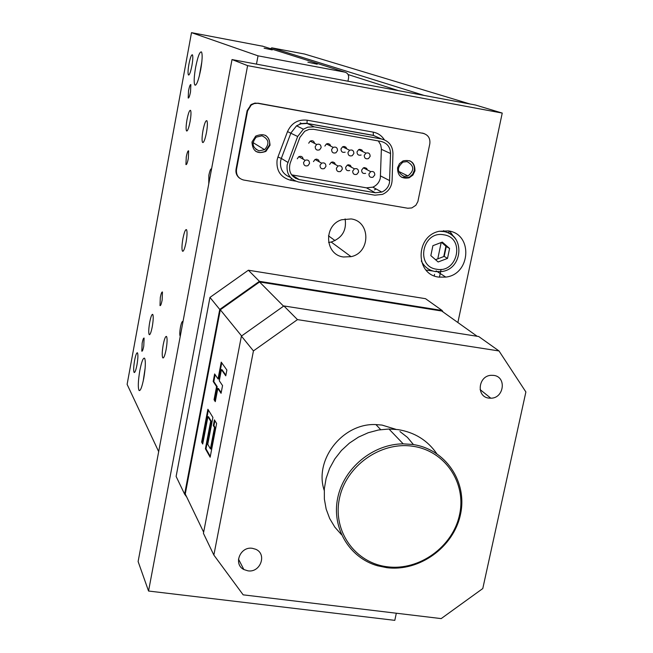 <?xml version="1.0" encoding="UTF-8"?>
<svg xmlns="http://www.w3.org/2000/svg" width="653" height="653" viewBox="0 0 653 653"><rect width="100%" height="100%" fill="white"/><g stroke="black" fill="none" stroke-linecap="round" stroke-linejoin="round"><path stroke-width="0.98" d="M271.762 47.832L424.172 95.444L470.103 104.023L304.576 54.036L271.762 47.832L270.554 48.681M348.09 74.548L398.608 90.669M300.209 122.886L301.678 123.605M300.094 123.49L300.78 123.825M434.229 275.844L434.539 274.366M437.779 258.849L441.183 242.524M443.493 231.448L443.673 230.615M381.523 138.991L314.175 126.853L307.8 127.155L303.392 129.196L297.654 136.493L287.149 164.891C286.308 173.935 290.144 179.64 298.658 182.024L374.846 195.19L382.511 194.374C388.38 191.696 391.571 187.117 392.094 180.636L392.951 153.512C392.641 145.741 388.829 140.901 381.523 138.991L373.385 135.449L373.247 132.143C378.03 133.106 381.727 135.661 384.348 139.815M265.379 135.31C268.734 137.612 270.113 140.811 269.534 144.917L265.428 151.088L264.147 151.798L259.902 152.622L255.796 151.398M270.032 145.211L265.918 151.39C257.192 154.418 252.548 151.292 251.985 142.019L255.707 136.093C264.579 132.649 269.354 135.685 270.032 145.211M401.815 177.379L408.46 177.485L409.668 176.906L412.647 174.22L414.271 170.515C414.908 166.164 413.406 162.915 409.774 160.769M397.563 167.764C397.522 175.804 401.383 179.159 409.137 177.812L412.916 175.077L414.957 170.841C414.949 162.621 410.99 159.308 403.064 160.907L399.489 163.65L397.563 167.764M389.466 182.775L390.559 153.52C390.298 147.039 387.123 143.007 381.034 141.423L313.693 129.31L309.073 129.392L304.771 131.22L299.931 137.342L290.144 163.226C288.128 171.625 291.124 177.077 299.131 179.583L375.336 192.782L381.785 192.072C385.866 190.276 388.421 187.174 389.466 182.775M291.573 174.841L366.48 187.844L372.814 187.15C376.814 185.387 379.328 182.342 380.34 178.024L381.393 148.664L380.666 144.795L378.332 140.934M374.789 174.939C374.757 172.155 373.402 171.062 370.724 171.649L368.945 173.918C368.961 176.677 370.308 177.779 372.969 177.224L374.789 174.939M367.419 169.943L366.529 168.327L364.488 167.592L363.403 167.862L361.648 170.09C361.672 172.808 362.995 173.894 365.623 173.347M358.57 172.098C358.521 169.266 357.142 168.18 354.424 168.825L352.702 171.062C352.742 173.869 354.114 174.963 356.816 174.351L358.57 172.098M351.469 167.258L350.302 165.307L348.482 164.776L347.347 165.078L345.657 167.282C345.698 170.041 347.053 171.119 349.706 170.515M342.286 169.241C342.221 166.368 340.809 165.282 338.05 165.993L336.393 168.205C336.458 171.053 337.854 172.139 340.588 171.47L342.286 169.241M335.446 164.572L334.597 162.768L332.81 161.952L331.226 162.279L329.602 164.458M325.937 166.368C325.839 163.454 324.402 162.377 321.611 163.152L320.019 165.331C320.101 168.229 321.529 169.307 324.304 168.572L325.937 166.368M319.358 161.887L318.542 159.985L316.681 159.112L315.04 159.479L313.473 161.626M309.514 163.487C309.4 160.524 307.922 159.454 305.098 160.303L303.572 162.45C303.686 165.389 305.147 166.458 307.955 165.658L309.514 163.487M303.196 159.21C302.698 156.663 301.229 155.814 298.78 156.663L297.286 158.777M321.129 147.668C320.998 144.664 319.505 143.603 316.664 144.493L315.187 146.615C315.309 149.594 316.787 150.663 319.611 149.806L321.129 147.668M314.607 143.423C313.987 140.991 312.501 140.224 310.159 141.113L308.706 143.203M337.528 150.582C337.421 147.627 335.969 146.558 333.161 147.374L331.618 149.529C331.716 152.467 333.161 153.545 335.952 152.761L337.528 150.582M330.745 146.158L329.838 144.337L327.986 143.562L326.394 143.962L324.884 146.076M353.861 153.488C353.787 150.574 352.359 149.496 349.584 150.255L347.976 152.435C348.049 155.324 349.461 156.41 352.22 155.692L353.861 153.488M346.808 148.884L345.886 147.17L344.107 146.435L342.572 146.794L340.988 148.949C341.062 151.79 342.458 152.859 345.176 152.149M370.129 156.377C370.071 153.512 368.676 152.427 365.933 153.12L364.268 155.332C364.317 158.181 365.704 159.267 368.431 158.606L370.129 156.377M362.807 151.61L361.876 149.986L359.77 149.308L358.668 149.619L357.036 151.798C357.085 154.598 358.456 155.675 361.133 155.022M239.675 178.236C236.713 175.967 235.504 172.939 236.051 169.168L236.5 169.494C236.002 175.053 238.402 178.571 243.683 180.032L407.725 208.234L411.814 207.932L415.855 205.279L417.879 201.597L429.813 143.782C430.409 138.305 428.164 134.828 423.095 133.343L257.69 103.288L254.286 103.549L251.201 105.068L247.593 110.871L247.128 110.626L251.201 104.496L254.931 103.084L258.253 103.37M236.5 169.494L247.593 110.871M236.051 169.168L247.128 110.626M423.095 133.343L257.772 103.133M422.393 133.073L424.254 133.645M324.223 490.403C313.807 459.818 342.768 422.866 375.924 424.589L382.038 425.079L395.987 429.356M399.971 431.56L407.423 437.371L413.463 444.595M412.647 446.236C380.413 441.371 345.764 466.144 339.38 498.753C332.524 531.289 355.289 563.041 387.327 566.78C419.275 570.991 452.847 546.765 459.532 514.801C466.691 482.91 444.995 450.611 412.647 446.236M386.682 567.653L377.556 565.784C349.331 557.842 331.438 527.942 337.683 498.059C343.666 468.16 372.887 444.007 403.195 443.852L412.557 444.456C445.615 448.938 467.777 481.955 460.463 514.548C453.631 547.206 419.332 571.955 386.682 567.653M341.446 534.636L334.842 527.151L329.692 518.555L326.165 509.095L324.361 499.047L324.337 488.705L326.116 478.371L329.634 468.356L334.801 458.961L341.454 450.464L349.404 443.126L358.415 437.151L368.202 432.735L378.495 429.992L388.968 429.013L398.069 429.617C414.573 432.294 427.446 440.269 436.677 453.541M247.911 570.828C260.457 572.967 267.314 553.924 255.649 549.246L252.352 548.316C240.231 546.194 233.015 564.265 243.855 569.53L247.911 570.828M488.819 398.101L490.836 398.208C504.075 398.346 506.842 376.789 493.725 375.393L491.195 375.304C478.159 375.736 475.996 396.82 488.819 398.101M297.474 319.619L253.437 350.914L241.406 336.099L203.426 533.338L213.858 555.066L243.169 594.842L441.183 618.603L482.779 588.549L525.885 391.971L499.006 350.955L478.714 336.524L283.884 305.947L297.474 319.619L499.006 350.955M241.406 336.099L283.884 305.947M213.858 555.066L253.437 350.914M186.725 497.031L184.619 494.166L219.751 309.44L259.412 281.329L442.105 310.477L425.536 298.69L248.369 270.22L259.412 281.329M219.751 309.44L209.964 297.409L248.369 270.22M442.105 310.477L443.126 312.02M209.964 297.409L176.114 476.445L184.619 494.166M203.646 532.187L185.264 494.003L220.306 309.791L259.551 281.982L441.746 311.032L477.155 336.279M283.565 306.175L259.551 281.982M241.594 335.969L220.306 309.791M219.286 380.781L221.416 369.647L225.767 375.826L226.877 370.022L221.236 362.137L218.029 378.936L214.633 373.949L213.196 381.483L216.567 386.552L214.053 399.709L215.294 401.644L217.824 388.429L221.065 393.302L222.551 385.572L219.286 380.781M225.881 375.197L222.036 369.737L221.416 369.647M217.824 388.429L218.445 388.519L221.196 392.641M215.123 374.667L213.809 381.572L217.196 386.641L214.674 399.799L215.425 400.966M214.674 399.799L214.053 399.709M217.196 386.641L216.567 386.552M213.809 381.572L213.196 381.483M221.742 362.848L218.649 379.026L218.029 378.936M205.401 448.782L210.152 457.206L216.625 423.454L214.421 419.871L213.327 425.568L214.511 427.511L210.413 448.889L207.768 444.277L212.911 417.414L207.891 409.268L201.63 442.081L202.716 444.016L207.94 416.671L210.682 421.201L205.401 448.782L206.022 448.872L210.299 456.439M207.94 416.671L208.552 416.761L211.303 421.291L206.022 448.872M211.303 421.291L210.682 421.201M208.372 410.043L202.242 442.171L202.863 443.265M202.242 442.171L201.63 442.081M214.91 420.663L213.955 425.658L215.139 427.601L211.041 448.97L210.413 448.889M215.139 427.601L214.511 427.511M213.955 425.658L213.327 425.568M404.085 176.351L407.97 175.943C414.59 170.449 414.296 165.674 407.097 161.609L402.999 162.099C396.591 167.674 396.951 172.425 404.085 176.351M259.094 150.843L264.571 149.676C269.771 143.766 268.897 139.138 261.967 135.791L256.221 137.146C251.315 143.097 252.278 147.668 259.094 150.843M438.71 277.092L445.787 277.101C470.772 274.423 473.188 233.945 448.374 230.909L439.061 231.301C415.259 236.174 415.12 274.497 438.71 277.092M426.05 270.056L432.931 271.044M453.835 236.892L449.713 231.178M328.606 242.475L331.193 242.034C342.139 238.076 346.784 230.362 345.119 218.894M343.486 256.98L351.053 256.662C370.684 252.825 370.831 221.318 351.102 218.935L341.699 219.751C323.235 225.244 324.753 254.89 343.486 256.98M457.875 322.533L502.239 113.075L247.609 65.635L232.019 59.562L138.118 561.539L148.549 591.03L394.804 620.35L396.314 613.216M247.609 65.635L148.549 591.03M439.436 277.199L441.077 269.363M443.754 256.564L445.917 246.23M448.652 233.162L449.101 231.04M502.239 113.075L475.474 105.019L232.019 59.562M366.757 169.6L366.921 168.768M256.131 148.99L256.025 149.529M191.925 65.594C192.896 59.913 193.068 56.329 192.455 54.844C191.451 54.403 190.268 57.521 188.921 64.19C187.958 69.855 187.778 73.43 188.399 74.924C189.394 75.381 190.57 72.271 191.925 65.594M143.791 378.209C145.521 367.745 145.79 361.085 144.591 358.236C143.187 357.526 141.603 361.623 139.832 370.512C138.109 380.928 137.848 387.58 139.048 390.461C140.428 391.18 142.011 387.098 143.791 378.209M200.7 69.7C202.291 60.378 202.569 54.477 201.532 51.987C199.826 51.22 197.859 56.329 195.622 67.324C194.031 76.605 193.761 82.49 194.798 84.996C196.48 85.804 198.447 80.703 200.7 69.7M211.556 168.939L211.523 168.898C210.715 168.45 209.825 170.596 208.838 175.339L208.764 183.877M162.132 300.151L162.45 292.013C161.822 291.687 161.111 293.499 160.312 297.458L159.993 305.588C160.622 305.914 161.332 304.102 162.132 300.151M188.301 158.557L188.627 150.859C187.942 150.517 187.15 152.533 186.268 156.891L185.934 164.58C186.619 164.931 187.411 162.923 188.301 158.557M182.971 321.758L182.84 321.521C182.114 321.105 181.305 323.023 180.432 327.284C179.665 331.887 179.567 334.858 180.163 336.197L180.252 336.287M206.438 132.755C207.507 126.494 207.662 122.495 206.919 120.748C205.76 120.152 204.454 123.384 203.001 130.429C201.94 136.673 201.777 140.664 202.528 142.419C203.671 143.031 204.977 139.807 206.438 132.755M190.064 121.678C191.076 115.744 191.247 111.981 190.578 110.39C189.55 109.9 188.358 112.977 187.011 119.613C186.007 125.531 185.836 129.294 186.505 130.886C187.525 131.392 188.717 128.323 190.064 121.678M186.072 242.214C187.174 235.692 187.329 231.513 186.538 229.685C185.46 229.105 184.252 232.093 182.913 238.631C181.82 245.136 181.665 249.307 182.456 251.144C183.526 251.731 184.734 248.76 186.072 242.214M152.271 326.655C153.341 320.248 153.504 316.166 152.769 314.42C151.871 313.962 150.843 316.615 149.692 322.378C148.623 328.769 148.46 332.842 149.194 334.597C150.092 335.062 151.121 332.418 152.271 326.655M166.099 349.575C167.241 342.776 167.388 338.417 166.556 336.499C165.552 335.96 164.434 338.719 163.209 344.784C162.075 351.559 161.928 355.909 162.76 357.844C163.756 358.399 164.866 355.64 166.099 349.575M264.098 48.175L272.211 49.906L264.098 48.175M307.881 62.206L317.211 64.214L307.881 62.206M190.521 91.893L190.872 84.629C190.194 84.327 189.419 86.367 188.529 90.759L188.186 98.015C188.848 98.325 189.631 96.285 190.521 91.893M143.766 346.098L144.101 338.074C143.529 337.789 142.885 339.487 142.15 343.176L141.815 351.192C142.378 351.477 143.031 349.779 143.766 346.098M136.959 364.921C138.012 358.562 138.183 354.538 137.481 352.832C136.648 352.424 135.693 354.93 134.616 360.358C133.571 366.692 133.4 370.716 134.102 372.439C134.926 372.847 135.881 370.341 136.959 364.921M262.93 46.273L191.5 32.65L127.115 384.38L158.679 451.631M191.5 32.65L258.041 55.84L344.8 72.132C347.633 72.973 348.89 74.915 348.588 77.96L347.943 81.209M258.041 55.84L256.466 64.133M435.225 271.566C428.841 270.35 424.205 266.808 421.299 260.947M439.379 231.227L443.591 231.464C448.815 232.444 452.937 235.113 455.949 239.463M438.147 261.975L430.841 255.625L432.906 245.675L442.301 242.1L449.59 248.475L447.509 258.4L438.147 261.975M441.534 242.394L446.268 246.532L449.59 248.475M446.268 246.532L444.203 256.392L447.509 258.4M444.203 256.392L435.535 259.706M439.2 231.268L443.697 231.546C465.254 234.411 463.246 269.297 441.485 271.566L435.453 271.607M328.451 235.815L335.054 240.614M295.654 181.15L290.756 180.301C280.659 177.485 276.105 170.711 277.092 159.993L277.933 157.022L281.321 158.41L280.627 160.875C279.737 168.988 282.994 174.482 290.397 177.355M380.585 175.943L389.71 180.652M366.48 187.844L375.336 192.782M291.679 174.857L299.131 179.583M381.385 149.325L390.559 153.52M277.933 157.022L287.516 131.604C291.467 123.05 298.005 119.246 307.114 120.185L373.247 132.143M379.075 137.922L373.385 135.449L307.163 123.499L300.894 123.792L296.56 125.8L290.928 132.967L281.321 158.41L287.867 162.385M307.114 120.185L307.057 123.401L314.175 126.853M287.516 131.604L297.654 136.493M290.756 180.301L291.336 178.334M295.515 178.334L297.768 178.718M374.414 189.892L376.218 189.019L374.414 189.892M262.065 45.996L344.8 72.132M443.82 234.811C422.499 230.354 415.022 266.579 436.628 269.232C457.81 273.599 465.409 237.643 443.82 234.811M201.834 61.937L199.336 75.968M145.113 368.39L143.236 380.968M265.918 151.39L265.428 151.088M409.137 177.812L408.46 177.485M370.724 171.649L363.403 167.862M354.424 168.825L347.347 165.078M338.05 165.993L331.226 162.279M321.611 163.152L315.04 159.479M305.098 160.303L298.78 156.663M316.664 144.493L310.159 141.113M333.161 147.374L326.394 143.962M349.584 150.255L342.572 146.794M365.933 153.12L358.668 149.619M372.814 187.15L381.785 192.072M250.279 105.19L250.744 105.427M303.392 129.196L296.56 125.8L301.604 123.556L306.281 123.286L373.263 135.342L379.287 138.012M375.924 424.589L380.675 429.641M388.968 429.013L403.195 443.852M480.11 389.588L490.836 398.208M238.476 559.107L243.855 569.53M398.608 171.388L407.97 175.943M253.046 142.615L264.571 149.676M436.098 270.873L445.787 277.101M351.053 256.662L331.193 242.034M134.518 372.496L134.102 372.439M163.307 357.926L162.76 357.844M149.659 334.671L149.194 334.597M183.044 251.242L182.456 251.144M187.027 130.984L186.505 130.886M203.148 142.525L202.528 142.419M195.647 85.151L194.798 84.996M139.766 390.559L139.048 390.461M188.88 75.013L188.399 74.924M201.85 61.725L199.287 76.172M145.129 368.186L143.195 381.181"/></g></svg>
